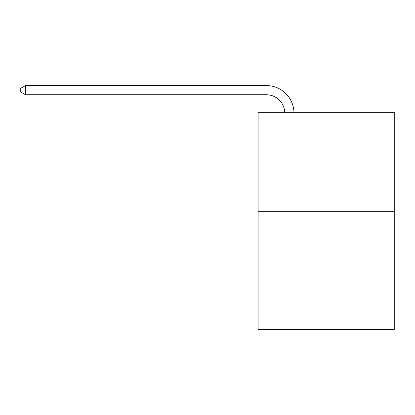<?xml version="1.0" encoding="UTF-8"?>
<svg xmlns="http://www.w3.org/2000/svg" width="415" height="415" viewBox="0 0 415 415"><rect width="100%" height="100%" fill="white"/><g stroke="black" fill="none" stroke-linecap="round" stroke-linejoin="round"><path stroke-width="0.62" d="M394.25 211.676L394.25 112.32L258.099 112.32L258.099 329.432L394.25 329.432L394.25 211.676L258.099 211.676M284.757 112.32A18.4 18.4 0 0 0 266.378 94.77A18.4 18.4 0 0 1 284.757 112.32A18.4 18.4 0 0 0 266.378 94.77A18.4 18.4 0 0 1 284.757 112.32A18.4 18.4 0 0 0 266.378 94.77A18.4 18.4 0 0 1 284.757 112.32A18.4 18.4 0 0 0 266.378 94.77A18.4 18.4 0 0 1 284.757 112.32A18.4 18.4 0 0 0 266.378 94.77A18.4 18.4 0 0 1 284.757 112.32A18.4 18.4 0 0 0 266.378 94.77A18.4 18.4 0 0 1 284.757 112.32A18.4 18.4 0 0 0 266.378 94.77A18.4 18.4 0 0 1 284.757 112.32A18.4 18.4 0 0 0 266.378 94.77A18.4 18.4 0 0 1 284.757 112.32A18.4 18.4 0 0 0 266.378 94.77A18.4 18.4 0 0 1 284.757 112.32A18.4 18.4 0 0 0 266.378 94.77A18.4 18.4 0 0 1 284.757 112.32A18.4 18.4 0 0 0 266.378 94.77A18.4 18.4 0 0 1 284.757 112.32A18.4 18.4 0 0 0 266.378 94.77A18.4 18.4 0 0 1 284.757 112.32A18.4 18.4 0 0 0 266.378 94.77A18.4 18.4 0 0 1 284.757 112.32A18.4 18.4 0 0 0 266.378 94.77A18.4 18.4 0 0 1 284.757 112.32A18.4 18.4 0 0 0 266.378 94.77A18.4 18.4 0 0 1 284.757 112.32A18.4 18.4 0 0 0 266.378 94.77A18.4 18.4 0 0 1 284.757 112.32A18.4 18.4 0 0 0 266.378 94.77A18.4 18.4 0 0 1 284.757 112.32A18.4 18.4 0 0 0 266.378 94.77A18.4 18.4 0 0 1 284.757 112.32A18.4 18.4 0 0 0 266.378 94.77A18.4 18.4 0 0 1 284.757 112.32A18.4 18.4 0 0 0 266.378 94.77A18.4 18.4 0 0 1 284.757 112.32A18.4 18.4 0 0 0 266.378 94.77A18.4 18.4 0 0 1 284.757 112.32A18.4 18.4 0 0 0 266.378 94.77A18.4 18.4 0 0 1 284.757 112.32A18.4 18.4 0 0 0 266.378 94.77A18.4 18.4 0 0 1 284.757 112.32A18.4 18.4 0 0 0 266.378 94.77L25.533 94.77L20.75 92.011L20.75 88.328L25.533 85.568L266.378 85.568A27.598 27.598 0 0 1 293.96 112.32M25.533 85.568L266.378 85.568L25.533 85.568L266.378 85.568L25.533 85.568L266.378 85.568L25.533 85.568L266.378 85.568L25.533 85.568L266.378 85.568L25.533 85.568L266.378 85.568L25.533 85.568L266.378 85.568L25.533 85.568L266.378 85.568L25.533 85.568L266.378 85.568L25.533 85.568L266.378 85.568L25.533 85.568L266.378 85.568L25.533 85.568L266.378 85.568L25.533 85.568L266.378 85.568L25.533 85.568L266.378 85.568L25.533 85.568L266.378 85.568L25.533 85.568L266.378 85.568L25.533 85.568L266.378 85.568L25.533 85.568L266.378 85.568L25.533 85.568L266.378 85.568L25.533 85.568L266.378 85.568L25.533 85.568L266.378 85.568L25.533 85.568L266.378 85.568L25.533 85.568L266.378 85.568L25.533 85.568L25.533 94.77"/></g></svg>
